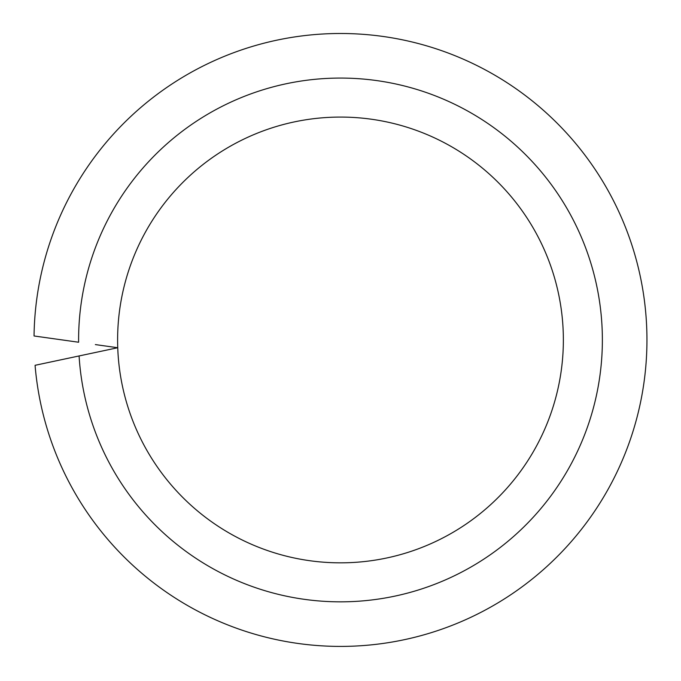 <?xml version="1.0" encoding="UTF-8"?>
<svg xmlns="http://www.w3.org/2000/svg" width="681" height="681" viewBox="0 0 681 681"><rect width="100%" height="100%" fill="white"/><g stroke="black" fill="none" stroke-linecap="round" stroke-linejoin="round"><path stroke-width="1.02" d="M95.357 344.586L117.745 347.736A222.883 222.883 0 0 0 344.373 562.804A222.883 222.883 0 0 0 563.366 339.955A222.883 222.883 0 0 0 340.483 117.072A222.883 222.883 0 0 0 117.745 347.736L35.072 365.305A306.467 306.467 0 0 0 353.175 646.15A306.467 306.467 0 0 0 646.95 339.955A306.467 306.467 0 0 0 342.475 33.497A306.467 306.467 0 0 0 34.05 335.971L78.613 342.237A261.887 261.887 0 0 1 340.483 78.068A261.887 261.887 0 0 1 602.37 339.955A261.887 261.887 0 0 1 348.485 601.715A261.887 261.887 0 0 1 79.09 355.95L95.638 352.435M563.366 339.955A222.883 222.883 0 0 0 340.483 117.072A222.883 222.883 0 0 0 117.609 339.955"/></g></svg>
